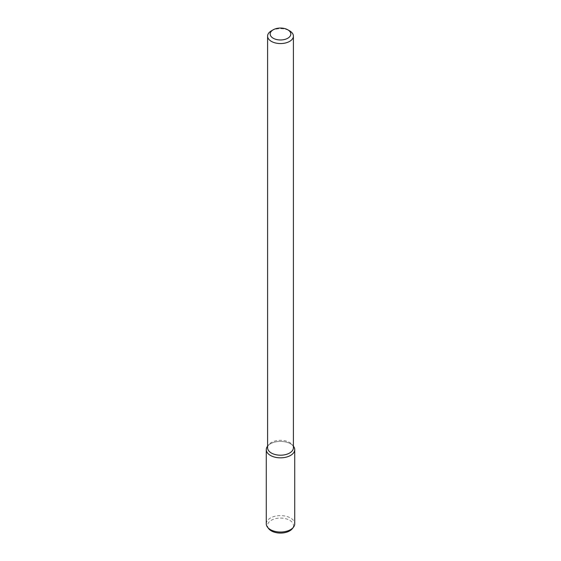 <?xml version="1.0" encoding="UTF-8"?>
<svg xmlns="http://www.w3.org/2000/svg" width="561" height="561" viewBox="0 0 561 561"><rect width="100%" height="100%" fill="white"/><g stroke="black" fill="none" stroke-linecap="round" stroke-linejoin="round"><path stroke-width="0.42" stroke-dasharray="2.81 2.1" d="M271.377 30.848A12.903 7.447 180 0 1 289.623 30.848M267.597 447.755A12.903 7.447 180 0 1 268.726 444.712A12.903 7.447 180 0 1 280.5 440.301A12.903 7.447 180 0 1 292.274 444.712A12.903 7.447 180 0 1 293.403 447.755M267.513 446.276A14.228 8.212 180 0 1 280.5 441.409A14.228 8.212 180 0 1 293.487 446.276M268.726 444.712L267.597 446.163A14.228 8.212 180 0 1 280.5 441.409A14.228 8.212 180 0 1 293.403 446.163L292.274 444.712M266.272 523.82A14.228 8.212 180 0 1 280.5 515.608A14.228 8.212 180 0 1 294.728 523.82M268.649 528.637A12.987 7.496 180 0 1 280.5 518.083A12.987 7.496 180 0 1 292.351 528.637"/><path stroke-width="0.84" d="M287.8 38.225A10.322 5.961 180 0 1 273.2 38.225A10.322 5.961 180 0 1 273.2 29.796A10.322 5.961 180 0 1 287.8 29.796A10.322 5.961 180 0 1 287.8 38.225M287.8 29.796L289.623 30.848A12.903 7.447 180 0 1 293.403 36.114A12.903 7.447 180 0 1 289.623 41.381A12.903 7.447 180 0 1 275.563 42.994A12.903 7.447 180 0 1 267.597 36.114A12.903 7.447 180 0 1 271.377 30.848L273.2 29.796M293.403 36.114L293.403 447.755A12.903 7.447 180 0 1 289.623 453.022A12.903 7.447 180 0 1 275.563 454.634A12.903 7.447 180 0 1 267.597 447.755L267.597 36.114M294.728 449.627A14.228 8.212 180 0 0 293.403 446.163L293.487 446.276A14.228 8.212 180 0 1 290.556 455.434A14.228 8.212 180 0 1 272.436 456.388A14.228 8.212 180 0 1 267.513 446.276L267.597 446.163A14.228 8.212 180 0 0 266.272 449.627L266.272 523.82A14.228 8.212 180 0 0 267.513 527.179A14.228 8.212 180 0 0 290.556 529.633A14.228 8.212 180 0 0 293.487 527.179A14.228 8.212 180 0 0 294.728 523.82L294.728 449.627A14.228 8.212 180 0 1 290.556 455.434A14.228 8.212 180 0 1 275.058 457.215A14.228 8.212 180 0 1 266.272 449.627M293.487 527.179L292.351 528.637A12.987 7.496 180 0 1 289.679 530.881A12.987 7.496 180 0 1 268.649 528.637L267.513 527.179"/></g></svg>
